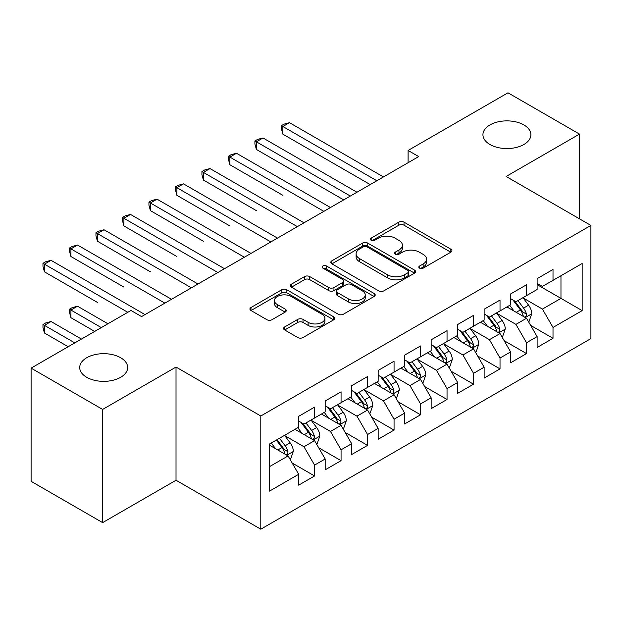 <?xml version="1.0" encoding="UTF-8"?>
<svg xmlns="http://www.w3.org/2000/svg" width="622" height="622" viewBox="0 0 622 622"><rect width="100%" height="100%" fill="white"/><g stroke="black" fill="none" stroke-linecap="round" stroke-linejoin="round"><path stroke-width="0.93" d="M419.562 268.136A2.574 1.485 0 0 0 423.201 268.136L450.833 252.19A3.678 2.123 0 0 0 451.914 250.689A3.678 2.123 0 0 0 450.833 249.181L404.028 222.163A3.678 2.123 0 0 0 398.826 222.163L371.194 238.109A2.574 1.485 0 0 0 370.44 239.159A2.574 1.485 0 0 0 371.194 240.216A2.574 1.485 0 0 0 374.833 240.216L378.409 238.148A11.771 6.795 0 0 1 395.056 238.148L398.959 240.403A11.771 6.795 0 0 1 402.403 245.208A11.771 6.795 0 0 1 398.959 250.013L395.382 252.073A2.574 1.485 0 0 0 394.628 253.123A2.574 1.485 0 0 0 395.382 254.18A2.574 1.485 0 0 0 399.021 254.18L402.597 252.112A11.771 6.795 0 0 1 419.236 252.112L423.139 254.367A11.771 6.795 0 0 1 426.583 259.172A11.771 6.795 0 0 1 423.139 263.977L419.562 266.037A2.574 1.485 0 0 0 418.808 267.087A2.574 1.485 0 0 0 419.562 268.136L419.562 266.037M120.645 357.728A23.978 13.847 0 0 0 94.513 354.727A23.978 13.847 0 0 0 79.709 367.516A23.978 13.847 0 0 0 86.738 377.305A23.978 13.847 0 0 0 112.87 380.306A23.978 13.847 0 0 0 127.673 367.516A23.978 13.847 0 0 0 120.645 357.728M523.872 124.929A23.978 13.847 0 0 0 497.74 121.928A23.978 13.847 0 0 0 482.936 134.717A23.978 13.847 0 0 0 489.965 144.506A23.978 13.847 0 0 0 516.097 147.507A23.978 13.847 0 0 0 530.893 134.717A23.978 13.847 0 0 0 523.872 124.929M284.666 326.954A3.678 2.123 0 0 0 283.585 328.455A3.678 2.123 0 0 0 284.666 329.955L297.798 337.544A3.678 2.123 0 0 0 303 337.544L333.68 319.825A3.678 2.123 0 0 0 334.76 318.324A3.678 2.123 0 0 0 333.68 316.823L286.874 289.798A3.678 2.123 0 0 0 281.673 289.798L250.985 307.509A3.678 2.123 0 0 0 249.912 309.017A3.678 2.123 0 0 0 250.985 310.518L266.854 319.677A3.678 2.123 0 0 0 272.055 319.677L285.187 312.088A3.678 2.123 0 0 0 286.26 310.588A3.678 2.123 0 0 0 285.187 309.087L277.319 304.547A9.835 5.684 0 0 1 274.434 300.535A9.835 5.684 0 0 1 280.506 295.287A9.835 5.684 0 0 1 291.228 296.515L322.048 314.304A9.835 5.684 0 0 1 324.925 318.324A9.835 5.684 0 0 1 318.853 323.572A9.835 5.684 0 0 1 308.131 322.336L303 319.374A3.678 2.123 0 0 0 297.798 319.374L284.666 326.954L284.666 329.955M102.63 409.424L102.63 522.62L176.018 480.246L176.018 367.058L102.63 409.424L31.1 368.131L130.978 310.464L141.575 316.582L418.692 156.589L408.094 150.47L408.094 162.707M176.018 367.058L260.797 416.001L590.9 225.421L590.9 338.609L260.797 529.19L260.797 416.001M579.51 218.843L579.51 134.103L506.121 176.477L590.9 225.421M579.51 134.103L507.98 92.81L408.094 150.47M378.674 290.847A3.678 2.123 0 0 0 383.875 290.847L414.555 273.128A3.678 2.123 0 0 0 415.636 271.627A3.678 2.123 0 0 0 414.555 270.127L367.75 243.101A3.678 2.123 0 0 0 362.548 243.101L331.86 260.82A3.678 2.123 0 0 0 330.787 262.321A3.678 2.123 0 0 0 331.86 263.821L378.674 290.847M323.922 268.696A2.574 1.485 0 0 1 326.534 269.062L326.534 265.998L374.117 293.475A3.678 2.123 0 0 1 375.198 294.976A3.678 2.123 0 0 1 374.117 296.476L343.437 314.196A3.678 2.123 0 0 1 338.236 314.196L291.423 287.17L291.423 284.168A3.678 2.123 0 0 0 290.35 285.669A3.678 2.123 0 0 0 291.423 287.17M291.423 284.168L304.555 276.588A3.678 2.123 0 0 1 309.756 276.588L328.743 287.543A3.678 2.123 0 0 0 333.944 287.543L342.652 282.512A3.678 2.123 0 0 0 343.733 281.012A3.678 2.123 0 0 0 342.652 279.511L322.888 268.105A2.574 1.485 0 0 1 322.134 267.048A2.574 1.485 0 0 1 323.728 265.68A2.574 1.485 0 0 1 326.534 265.998M537.12 284.612L560.966 298.381L560.966 275.74L582.161 263.51L553.012 280.335L553.012 269.474L537.12 278.648L537.12 289.51L526.523 295.629L526.523 284.767L510.623 293.942L510.623 304.803L500.026 310.922L500.026 300.061L484.134 309.243L484.134 320.097L473.536 326.216L473.536 315.362L457.637 324.536L457.637 335.398L447.039 341.517L447.039 330.655L431.147 339.83L431.147 350.691L420.55 356.81L420.55 345.949L404.65 355.131L404.65 365.985L394.053 372.104L394.053 361.242L378.16 370.424L378.16 381.286L367.563 387.405L367.563 376.543L351.663 385.718L351.663 396.579L341.066 402.698L341.066 391.837L325.174 401.011L325.174 411.873L314.577 417.992L314.577 407.13L298.684 416.312L298.684 427.174L269.536 443.999L269.536 491.108L298.684 474.283L288.087 455.926L269.536 445.22M582.161 263.51L582.161 310.619L553.012 327.444L542.415 309.087L523.211 298M530.628 325.376L553.012 338.306L553.012 327.444M553.012 338.306L537.12 347.48L537.12 336.619L526.523 342.738L515.926 324.381L496.714 313.294M504.139 340.677L526.523 353.599L526.523 342.738M526.523 353.599L510.623 362.774L510.623 351.92L500.026 358.031L489.428 339.682L470.224 328.587M477.642 355.971L500.026 368.893L500.026 358.031M500.026 368.893L484.134 378.075L484.134 367.213L473.536 373.332L462.939 354.975L443.727 343.888M451.152 371.264L473.536 384.194L473.536 373.332M473.536 384.194L457.637 393.368L457.637 382.507L447.039 388.626L436.442 370.269L417.238 359.182M424.655 386.557L447.039 399.487L447.039 388.626M447.039 399.487L431.147 408.662L431.147 397.8L420.55 403.919L409.952 385.57L390.74 374.475M398.166 401.859L420.55 414.781L420.55 403.919M420.55 414.781L404.65 423.955L404.65 413.101L394.053 419.22L383.455 400.863L364.251 389.776M371.668 417.152L394.053 430.074L394.053 419.22M394.053 430.074L378.16 439.256L378.16 428.395L367.563 434.514L356.966 416.157L337.762 405.07M345.179 432.446L367.563 445.375L367.563 434.514M367.563 445.375L351.663 454.55L351.663 443.688L341.066 449.807L330.469 431.45L311.264 420.363M318.682 447.747L341.066 460.669L341.066 449.807M341.066 460.669L325.174 469.843L325.174 458.989L314.577 465.101L303.979 446.752L284.775 435.657M292.192 463.04L314.577 475.962L314.577 465.101M314.577 475.962L298.684 485.144L298.684 474.283M298.684 421.055L303.979 424.111L314.577 417.992M269.536 466.632L288.087 455.926M325.174 405.754L330.469 408.817L341.066 402.698M303.979 446.752L314.577 440.633L294.968 429.312M325.174 458.989L314.577 440.633M351.663 390.46L356.966 393.524L367.563 387.405M330.469 431.45L341.066 425.339L321.465 414.019M351.663 443.688L341.066 425.339M378.16 375.167L383.455 378.223L394.053 372.104M356.966 416.157L367.563 410.038L347.955 398.718M378.16 428.395L367.563 410.038M404.65 359.866L409.952 362.929L420.55 356.81M383.455 400.863L394.053 394.745L374.452 383.424M404.65 413.101L394.053 394.745M431.147 344.572L436.442 347.636L447.039 341.517M409.952 385.57L420.55 379.451L400.941 368.131M431.147 397.8L420.55 379.451M457.637 329.279L462.939 332.335L473.536 326.216M436.442 370.269L447.039 364.15L427.438 352.837M457.637 382.507L447.039 364.15M484.134 313.986L489.428 317.041L500.026 310.922M462.939 354.975L473.536 348.856L453.928 337.536M484.134 367.213L473.536 348.856M510.623 298.684L515.926 301.748L526.523 295.629M489.428 339.682L500.026 333.563L480.425 322.243M510.623 351.92L500.026 333.563M537.12 283.391L542.415 286.447L553.012 280.335M515.926 324.381L526.523 318.262L506.914 306.949M537.12 336.619L526.523 318.262M31.1 368.131L31.1 481.319L102.63 522.62M176.018 480.246L260.797 529.19M542.415 309.087L560.966 298.381L582.161 310.619M420.596 268.502L423.139 267.032A11.771 6.795 0 0 0 426.583 262.227L426.583 259.172M402.403 245.208L402.403 248.264A11.771 6.795 0 0 1 398.959 253.068L396.408 254.538M450.787 252.213L404.028 225.218A3.678 2.123 0 0 0 398.826 225.218L372.22 240.574M414.509 273.159L367.75 246.164A3.678 2.123 0 0 0 362.548 246.164L331.915 263.852M408.055 272.677A2.574 1.485 0 0 0 408.809 271.627A2.574 1.485 0 0 0 408.055 270.578L366.972 246.856A2.574 1.485 0 0 0 363.326 246.856L359.555 249.033A11.771 6.795 0 0 0 356.111 253.838A11.771 6.795 0 0 0 359.555 258.643L387.646 274.854A11.771 6.795 0 0 0 404.284 274.854L408.055 272.677L408.055 275.74A2.574 1.485 0 0 0 408.809 274.691L408.809 271.627M356.111 253.838L356.111 256.902A11.771 6.795 0 0 0 359.555 261.699L359.555 258.643M408.055 275.74L404.284 277.917A11.771 6.795 0 0 1 387.646 277.917L359.555 261.699M291.477 287.201L304.555 279.643L304.555 276.588M343.733 281.012L343.733 284.075A3.678 2.123 0 0 1 342.652 285.576L333.944 290.606A3.678 2.123 0 0 1 328.743 290.606L309.756 279.643A3.678 2.123 0 0 0 304.555 279.643M326.534 269.062L374.071 296.507M348.444 298.918A9.835 5.684 0 0 0 359.158 300.146A9.835 5.684 0 0 0 365.238 294.898A9.835 5.684 0 0 0 362.354 290.886L351.5 284.619A3.678 2.123 0 0 0 346.298 284.619L337.583 289.65A3.678 2.123 0 0 0 336.51 291.15A3.678 2.123 0 0 0 337.583 292.651L348.444 298.918L348.444 301.973A9.835 5.684 0 0 0 359.158 303.209A9.835 5.684 0 0 0 365.238 297.961L365.238 294.898M336.51 291.15L336.51 294.206A3.678 2.123 0 0 0 337.583 295.707L337.583 292.651M348.444 301.973L337.583 295.707M324.925 318.324L324.925 321.38A9.835 5.684 0 0 1 318.853 326.628A9.835 5.684 0 0 1 308.131 325.399L303 322.429A3.678 2.123 0 0 0 297.798 322.429L284.713 329.987M274.434 300.535L274.434 303.59A9.835 5.684 0 0 0 277.319 307.61L277.319 304.547M285.133 312.12L277.319 307.61M333.633 319.856L286.874 292.853A3.678 2.123 0 0 0 281.673 292.853L251.039 310.541M528.482 321.66L529.12 321.294L531.763 313.643A9.929 5.73 -120 0 0 528.599 305.192L522.97 297.681M513.997 311.039L509.721 305.324M507.723 307.416L507.233 306.763M282.862 195.331L229.876 164.744L229.876 157.094L236.5 153.269L330.469 207.523M524.649 317.189L526.189 315.805L526.406 314.071A9.929 5.73 -120 0 0 523.561 308.1L517.939 300.582M514.721 301.056L521.671 310.331A5.062 2.923 60 0 1 522.597 311.871L526.406 314.071M512.979 300.045L520.389 309.935A9.929 5.73 60 0 1 523.226 315.906L523.429 316.481M376.839 180.753L282.862 126.499L289.487 122.682L383.455 176.936M370.214 184.578L282.862 134.15L282.862 126.499L281.408 125.66L284.06 124.136L289.487 122.682M282.862 134.15L281.408 128.723L281.408 125.66M501.993 336.961L502.623 336.588L505.274 328.945A9.929 5.73 -120 0 0 502.102 320.486L496.48 312.975M487.508 326.332L483.232 320.625M481.226 322.709L480.744 322.056M256.373 210.633L203.386 180.038L203.386 172.387L210.011 168.57L303.979 222.816M498.16 332.482L499.699 331.098L499.909 329.365A9.929 5.73 -120 0 0 497.071 323.393L491.442 315.883M488.231 316.349L495.182 325.625A5.062 2.923 60 0 1 496.099 327.164L499.909 329.365M486.482 315.338L493.891 325.228A9.929 5.73 60 0 1 496.737 331.199L496.931 331.775M475.496 352.254L476.133 351.889L478.777 344.238A9.929 5.73 -120 0 0 475.612 335.779L469.983 328.268M461.019 341.626L456.735 335.919M454.736 338.003L454.247 337.357M229.876 225.926L176.889 195.331L176.889 187.689L183.513 183.863L277.49 238.117M471.663 347.776L473.202 346.392L473.42 344.658A9.929 5.73 -120 0 0 470.574 338.687L464.953 331.176M461.734 331.643L468.685 340.926A5.062 2.923 60 0 1 469.61 342.458L473.42 344.658M459.992 330.64L467.402 340.522A9.929 5.73 60 0 1 470.24 346.493L470.442 347.068M350.341 196.054L256.373 141.8L262.997 137.975L356.966 192.229M343.717 199.88L256.373 149.443L256.373 141.8L254.911 140.961L257.562 139.429L262.997 137.975M256.373 149.443L254.911 144.016L254.911 140.961M323.852 211.348L228.422 156.254L231.073 154.722L236.5 153.269M229.876 164.744L228.422 159.31L228.422 156.254M449.006 367.548L449.636 367.182L452.287 359.532A9.929 5.73 -120 0 0 449.115 351.08L443.494 343.562M434.521 356.927L430.245 351.212M428.247 353.296L427.757 352.651M203.386 241.219L150.4 210.633L150.4 202.982L157.024 199.157L250.993 253.411M445.173 363.069L446.713 361.685L446.93 359.959A9.929 5.73 -120 0 0 444.085 353.988L438.456 346.47M435.244 346.936L442.195 356.219A5.062 2.923 60 0 1 443.113 357.759L446.93 359.959M433.495 345.933L440.905 355.823A9.929 5.73 60 0 1 443.75 361.794L443.945 362.369M422.509 382.841L423.147 382.476L425.79 374.825A9.929 5.73 -120 0 0 422.626 366.374L416.997 358.863M408.032 372.22L403.748 366.506M401.75 368.597L401.26 367.944M176.889 256.521L123.902 225.926L123.902 218.275L130.527 214.45L224.503 268.704M418.676 378.37L420.215 376.986L420.433 375.253A9.929 5.73 -120 0 0 417.595 369.281L411.966 361.771M408.747 362.237L415.706 371.513A5.062 2.923 60 0 1 416.623 373.052L420.433 375.253M407.006 361.226L414.415 371.116A9.929 5.73 60 0 1 417.253 377.087L417.455 377.663M297.355 226.641L201.925 171.548L204.576 170.016L210.011 168.57M203.386 180.038L201.925 174.611L201.925 171.548M270.865 241.942L175.435 186.841L178.086 185.317L183.513 183.863M176.889 195.331L175.435 189.904L175.435 186.841M396.02 398.142L396.649 397.769L399.301 390.126A9.929 5.73 -120 0 0 396.128 381.667L390.507 374.156M381.535 387.514L377.259 381.807M375.26 383.891L374.771 383.238M150.4 271.814L97.413 241.219L97.413 233.577L104.037 229.751L198.006 284.005M392.187 393.664L393.726 392.28L393.944 390.546A9.929 5.73 -120 0 0 391.098 384.575L385.469 377.064M382.258 377.531L389.209 386.814A5.062 2.923 60 0 1 390.126 388.346L393.944 390.546M380.508 376.52L387.918 386.41A9.929 5.73 60 0 1 390.764 392.381L390.966 392.956M244.368 257.236L148.938 202.142L151.589 200.611L157.024 199.157M150.4 210.633L148.938 205.198L148.938 202.142M369.522 413.436L370.16 413.07L372.803 405.42A9.929 5.73 -120 0 0 369.639 396.968L364.01 389.45M355.045 402.807L350.761 397.1M348.763 399.184L348.273 398.539M123.902 287.107L70.916 256.513L70.916 248.87L77.54 245.045L171.516 299.299M365.689 408.957L367.229 407.573L367.447 405.839A9.929 5.73 -120 0 0 364.609 399.868L358.98 392.358M355.768 392.824L362.719 402.107A5.062 2.923 60 0 1 363.637 403.639L367.447 405.839M354.019 391.821L361.429 401.703A9.929 5.73 60 0 1 364.267 407.682L364.469 408.25M217.879 272.529L122.448 217.436L125.1 215.904L130.527 214.45M123.902 225.926L122.448 220.491L122.448 217.436M343.033 428.729L343.663 428.364L346.314 420.713A9.929 5.73 -120 0 0 343.15 412.262L337.521 404.751M328.548 418.108L324.272 412.394M322.274 414.485L321.784 413.832M97.413 302.401L44.426 271.814L44.426 264.163L51.051 260.338L145.019 314.592M339.2 424.258L340.739 422.874L340.957 421.141A9.929 5.73 -120 0 0 338.111 415.169L332.482 407.651M329.271 408.125L336.222 417.401A5.062 2.923 60 0 1 337.14 418.94L340.957 421.141M327.522 407.115L334.931 417.004A9.929 5.73 60 0 1 337.777 422.976L337.979 423.551M191.382 287.823L95.959 232.729L98.603 231.205L104.037 229.751M97.413 241.219L95.959 235.792L95.959 232.729M316.536 444.03L317.173 443.657L319.825 436.014A9.929 5.73 -120 0 0 316.652 427.555L311.023 420.044M302.059 433.402L297.775 427.695M295.777 429.779L295.294 429.126M107.933 323.774L77.54 306.226L70.916 310.051L70.916 317.702L94.684 331.417M312.703 439.552L314.242 438.168L314.46 436.434A9.929 5.73 -120 0 0 311.622 430.463L305.993 422.952M302.782 423.419L309.733 432.694A5.062 2.923 60 0 1 310.65 434.234L314.46 436.434M301.032 422.408L308.442 432.298A9.929 5.73 60 0 1 311.28 438.269L311.482 438.844M70.916 317.702L69.462 312.267L69.462 309.212L101.308 327.592M69.462 309.212L72.113 307.68L77.54 306.226M164.892 303.124L69.462 248.03L72.113 246.499L77.54 245.045M70.916 256.513L69.462 251.086L69.462 248.03M290.046 459.324L290.676 458.958L293.327 451.308A9.929 5.73 -120 0 0 290.163 442.848L284.534 435.338M275.562 448.695L271.285 442.988M81.435 339.068L51.051 321.527L44.426 325.345L44.426 332.995L68.187 346.718M286.213 454.845L287.753 453.461L287.97 451.727A9.929 5.73 -120 0 0 285.125 445.756L279.496 438.246M277.008 439.684L283.235 447.995A5.062 2.923 60 0 1 284.153 449.527L287.97 451.727M276.316 440.081L281.945 447.591A9.929 5.73 60 0 1 284.79 453.562L284.993 454.138M44.426 332.995L42.972 327.569L42.972 324.505L74.811 342.893M42.972 324.505L45.616 322.973L51.051 321.527M127.798 312.298L42.972 263.324L45.616 261.792L51.051 260.338M44.426 271.814L42.972 266.379L42.972 263.324M423.139 267.032L423.139 263.977M395.382 254.18L395.382 252.073M398.959 253.068L398.959 250.013M371.194 240.216L371.194 238.109M398.826 225.218L398.826 222.163M404.028 225.218L404.028 222.163M450.833 252.19L450.833 249.181M331.86 263.821L331.86 260.82M362.548 246.164L362.548 243.101M367.75 246.164L367.75 243.101M414.555 273.128L414.555 270.127M387.646 277.917L387.646 274.854M404.284 277.917L404.284 274.854M309.756 279.643L309.756 276.588M328.743 290.606L328.743 287.543M333.944 290.606L333.944 287.543M342.652 285.576L342.652 282.512M374.117 296.476L374.117 293.475M297.798 322.429L297.798 319.374M303 322.429L303 319.374M308.131 325.399L308.131 322.336M285.187 312.088L285.187 309.087M250.985 310.518L250.985 307.509M281.673 292.853L281.673 289.798M286.874 292.853L286.874 289.798M333.68 319.825L333.68 316.823M525.279 317.547L531.701 313.838M523.561 308.1L528.599 305.192M516.237 312.33L520.389 309.935M498.782 332.84L505.212 329.131M497.071 323.393L502.102 320.486M489.747 327.623L493.891 325.228M472.292 348.141L478.715 344.433M470.574 338.687L475.612 335.779M463.25 342.916L467.402 340.522M445.795 363.435L452.225 359.726M444.085 353.988L449.115 351.08M436.761 358.218L440.905 355.823M419.306 378.728L425.728 375.019M417.595 369.281L422.626 366.374M410.263 373.511L414.415 371.116M392.809 394.021L399.238 390.313M391.098 384.575L396.128 381.667M383.774 388.804L387.918 386.41M366.319 409.323L372.741 405.614M364.609 399.868L369.639 396.968M357.277 404.106L361.429 401.703M339.822 424.616L346.252 420.907M338.111 415.169L343.15 412.262M330.787 419.399L334.931 417.004M313.332 439.909L319.755 436.201M311.622 430.463L316.652 427.555M304.29 434.692L308.442 432.298M286.835 455.211L293.265 451.502M285.125 445.756L290.163 442.848M277.801 449.986L281.945 447.591"/></g></svg>
